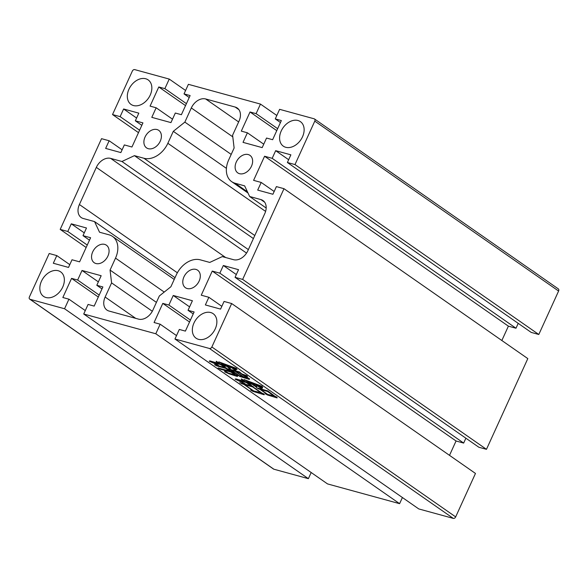 <?xml version="1.0" encoding="UTF-8"?>
<svg xmlns="http://www.w3.org/2000/svg" width="588" height="588" viewBox="0 0 588 588"><rect width="100%" height="100%" fill="white"/><g stroke="black" fill="none" stroke-linecap="round" stroke-linejoin="round"><path stroke-width="0.88" d="M285.761 147.294A14.943 10.731 124.9 0 1 283.32 146.162A14.943 10.731 124.9 0 1 282.064 129.338A14.943 10.731 124.9 0 1 297.969 120.503A14.943 10.731 124.9 0 1 300.409 121.635A14.943 10.731 124.9 0 1 301.666 138.459A14.943 10.731 124.9 0 1 285.761 147.294M239.514 173.695A10.672 7.666 124.9 0 1 237.773 172.887A10.672 7.666 124.9 0 1 236.876 160.869A10.672 7.666 124.9 0 1 248.239 154.556A10.672 7.666 124.9 0 1 249.981 155.372A10.672 7.666 124.9 0 1 250.878 167.389A10.672 7.666 124.9 0 1 239.514 173.695M133.476 105.546A14.943 10.731 124.9 0 1 131.036 104.414A14.943 10.731 124.9 0 1 129.786 87.59A14.943 10.731 124.9 0 1 145.692 78.755A14.943 10.731 124.9 0 1 148.132 79.887A14.943 10.731 124.9 0 1 149.381 96.711A14.943 10.731 124.9 0 1 133.476 105.546M148.286 148.691A10.672 7.666 124.9 0 1 146.544 147.875A10.672 7.666 124.9 0 1 145.648 135.857A10.672 7.666 124.9 0 1 157.011 129.551A10.672 7.666 124.9 0 1 158.753 130.36A10.672 7.666 124.9 0 1 159.649 142.377A10.672 7.666 124.9 0 1 148.286 148.691M45.989 297.521A14.943 10.731 124.9 0 1 43.549 296.389A14.943 10.731 124.9 0 1 42.299 279.565A14.943 10.731 124.9 0 1 58.205 270.73A14.943 10.731 124.9 0 1 60.645 271.862A14.943 10.731 124.9 0 1 61.894 288.686A14.943 10.731 124.9 0 1 45.989 297.521M95.947 263.527A10.672 7.666 124.9 0 1 94.205 262.718A10.672 7.666 124.9 0 1 93.308 250.701A10.672 7.666 124.9 0 1 104.671 244.387A10.672 7.666 124.9 0 1 106.413 245.196A10.672 7.666 124.9 0 1 107.31 257.213A10.672 7.666 124.9 0 1 95.947 263.527M198.501 339.335A14.943 10.731 124.9 0 1 196.061 338.196A14.943 10.731 124.9 0 1 194.804 321.371A14.943 10.731 124.9 0 1 210.71 312.537A14.943 10.731 124.9 0 1 213.15 313.676A14.943 10.731 124.9 0 1 214.407 330.5A14.943 10.731 124.9 0 1 198.501 339.335M187.182 288.539A10.672 7.666 124.9 0 1 185.441 287.73A10.672 7.666 124.9 0 1 184.544 275.706A10.672 7.666 124.9 0 1 195.907 269.4A10.672 7.666 124.9 0 1 197.649 270.208A10.672 7.666 124.9 0 1 198.546 282.225A10.672 7.666 124.9 0 1 187.182 288.539M265.181 393.717L266.93 394.195L260.028 389.388L256.53 387.793L267.76 390.873L274.964 396.312L276.911 397.143L277.11 397.914L267.555 395.004L265.181 393.717M250.613 390.101L252.987 390.755L244.086 384.552L239.713 382.722L253.06 386.375L253.318 387.08L262.013 393.144L264.188 394.078L264.166 394.746L252.862 391.351L250.613 390.101M453.282 518.388L418.766 508.929L174.952 339.011L209.468 348.478L453.282 518.388A2.131 1.536 -55.1 0 0 455.671 516.896L475.471 473.443L231.665 303.533L224.057 301.446L220.574 309.104L205.366 304.937L208.858 297.278L201.25 295.198L212.246 271.075L219.846 273.163L223.337 265.504L238.537 269.679L235.053 277.33L242.653 279.418L283.997 188.689L276.397 186.609L272.906 194.261L257.698 190.093L261.19 182.442L253.59 180.354L264.578 156.239L272.178 158.326L275.669 150.668L290.876 154.835L287.385 162.494L294.992 164.574L314.786 121.128L558.6 291.045A2.131 1.536 -55.1 0 0 558.299 288.877L314.492 118.96A2.131 1.536 124.9 0 1 314.786 121.128M224.689 371.873C225.469 371.866 225.388 371.476 224.462 370.712L228.431 373.115L235.046 374.923L230.944 372.072L220.441 369.235L218.067 367.948L229.643 371.16L225.542 368.309L216.81 365.912L214.539 364.7L226.012 367.845L230.393 371.366L234.134 372.395L228.034 368.779L239.514 371.925L241.712 373.88L246.953 375.739L247.46 376.724L242.41 374.365L249.635 378.929L249.312 379.392L239.882 376.504L235.435 373.299L231.694 372.277L237.714 375.997L237.39 376.46L229.357 373.917L224.689 371.873L225.476 371.256M246.144 382.45L239.154 380.539L245.203 383.802L235.068 379.157L235.861 378.87L244.74 381.472L241.271 379.209L241.492 378.892L245.49 381.678L250.481 383.045L244.013 379.539L262.13 386.367L262.733 387.418L256.39 384.795L262.314 388.234L261.542 388.705L255.442 384.449L249.43 382.002L256.927 386.588L256.28 387.088L251.877 384.023L246.894 382.656L251.488 385.228L250.745 385.655L246.144 382.45L246.379 381.928M220.691 364.611L213.209 362.553L218.354 365.192L209.24 361.216L209.784 360.856L219.39 363.7L216.119 361.576L216.34 361.26L220.14 363.906L225.131 365.273L218.758 361.841L236.229 368.316L237.06 369.477L230.944 366.956L235.986 369.94L235.494 370.44L229.996 366.611L224.079 364.229L230.547 368.154L230.026 368.691L226.431 366.184L221.441 364.81L225.211 366.861L224.689 367.397L220.691 364.611L220.912 364.119M155.798 333.764L399.605 503.673L327.531 483.917L83.724 314.007L155.798 333.764L160.156 324.194L176.518 335.594M287.385 162.494L531.199 332.404L538.799 334.491L558.6 291.045M501.843 340.511L508.392 326.156L515.992 328.236L518.212 323.356M235.053 277.33L478.86 447.248L486.467 449.328L527.811 358.606L283.997 188.689M449.511 455.355L456.053 440.993L463.66 443.08L465.88 438.2M399.605 503.673L402.405 497.529M273.861 469.202L30.047 299.292A2.131 1.536 124.9 0 1 29.701 299.123L273.508 469.04A2.131 1.536 -55.1 0 0 273.861 469.202L308.377 478.669L311.177 472.517M109.037 234.818L99.534 232.216L94.536 221.588L83.283 218.501A12.811 9.202 124.9 0 1 81.195 217.523A12.811 9.202 124.9 0 1 79.395 204.514L96.322 167.382A12.811 9.202 124.9 0 1 110.676 158.4L121.929 161.487L134.424 155.651L143.92 158.26A21.352 15.332 -55.1 0 0 167.852 143.288L173.298 131.33L184.86 122.113L191.313 107.949A12.811 9.202 124.9 0 1 205.668 98.968L235.163 107.053A12.811 9.202 124.9 0 1 237.258 108.023A12.811 9.202 124.9 0 1 239.059 121.032L232.598 135.203L234.12 148.007L228.673 159.958A21.352 15.332 -55.1 0 0 231.672 181.648A21.352 15.332 -55.1 0 0 235.156 183.265L244.652 185.874L249.65 196.502L260.903 199.589A12.811 9.202 124.9 0 1 262.998 200.559A12.811 9.202 124.9 0 1 264.791 213.569L247.871 250.701A12.811 9.202 124.9 0 1 233.517 259.683L222.264 256.603L209.762 262.432L200.265 259.83A21.352 15.332 -55.1 0 0 176.341 274.802L170.887 286.753L159.333 295.977L152.88 310.141A12.811 9.202 124.9 0 1 138.518 319.122L109.023 311.037A12.811 9.202 124.9 0 1 106.928 310.06A12.811 9.202 124.9 0 1 105.134 297.05L111.588 282.887L110.066 270.083L115.52 258.125A21.352 15.332 -55.1 0 0 112.521 236.442A21.352 15.332 -55.1 0 0 109.037 234.818M314.492 118.96A2.131 1.536 124.9 0 0 314.139 118.798L279.623 109.331L275.265 118.908L281.343 120.569L272.626 139.709L266.54 138.048L262.182 147.617L243.02 142.362L247.386 132.792L241.3 131.124L250.025 111.985L256.103 113.653L260.469 104.083L188.395 84.327L184.029 93.896L190.115 95.565L181.391 114.704L175.312 113.036L170.946 122.605L151.792 117.35L156.151 107.78L150.072 106.112L158.789 86.973L164.875 88.641L169.234 79.071L134.718 69.612A2.131 1.536 124.9 0 0 132.329 71.104L112.528 114.557L120.128 116.637L123.62 108.986L138.819 113.153L135.336 120.805L142.935 122.892L131.947 147.007L124.34 144.92L120.856 152.579L105.649 148.411L109.14 140.752L101.533 138.672L60.189 229.394L67.796 231.481L71.28 223.822L86.487 227.99L82.996 235.648L90.603 237.728L79.608 261.844L72.008 259.764L68.517 267.422L53.317 263.248L56.801 255.596L49.201 253.509L29.4 296.955A2.131 1.536 124.9 0 0 29.701 299.123M30.047 299.292L64.562 308.751L68.928 299.182L62.843 297.513L71.567 278.374L77.645 280.042L82.011 270.473L101.165 275.721L96.807 285.29L102.885 286.959L94.168 306.098L88.082 304.437L83.724 314.007M160.156 324.194L154.078 322.525L162.795 303.386L168.881 305.054L173.239 295.485L192.401 300.733L188.035 310.302L194.121 311.971L185.396 331.11L179.318 329.442L174.952 339.011M455.671 516.896L211.864 346.979A2.131 1.536 124.9 0 1 209.468 348.478M211.864 346.979L231.665 303.533M94.536 221.588L175.026 277.676M110.066 270.083L156.415 302.379M111.588 282.887L152.314 311.265M249.65 196.502L266.18 208.02M184.86 122.113L231.202 154.409M173.298 131.33L226.417 168.352M134.424 155.651L253.399 238.566M121.929 161.487L248.371 249.606M69.788 264.644L56.801 255.596M89.486 240.169L82.996 235.648M84.268 232.87L71.28 223.822M87.267 245.049L67.796 231.481M86.157 247.489L60.189 229.394M122.12 149.8L109.14 140.752M141.826 125.332L135.336 120.805M136.6 118.026L123.62 108.986M139.599 130.205L120.128 116.637M138.489 132.645L112.528 114.557M185.595 90.471L169.234 79.071M186.425 103.657L164.875 88.641M185.536 105.612L158.789 86.973M172.512 119.18L156.151 107.78M189.226 97.512L184.029 93.896M276.823 115.483L260.469 104.083M277.654 128.669L256.103 113.653M276.764 130.624L250.025 111.985M263.74 144.192L247.386 132.792M280.454 122.524L275.265 118.908M538.799 334.491L294.992 164.574M288.649 159.715L275.669 150.668M515.992 328.236L272.178 158.326M508.392 326.156L264.578 156.239M274.17 191.49L261.19 182.442M486.467 449.328L242.653 279.418M236.317 274.552L223.337 265.504M463.66 443.08L219.846 273.163M456.053 440.993L212.246 271.075M221.838 306.326L208.858 297.278M193.231 313.926L188.035 310.302M189.601 306.885L173.239 295.485M190.431 320.07L168.881 305.054M189.542 322.018L162.795 303.386M101.996 288.914L96.807 285.29M98.365 281.873L82.011 270.473M99.196 295.058L77.645 280.042M98.306 297.014L71.567 278.374M85.282 310.582L68.928 299.182M308.377 478.669L64.562 308.751M231.165 371.579L230.944 372.072M220.691 368.691L220.441 369.235M225.785 367.779L225.542 368.309M217.038 365.413L216.81 365.912M231.157 369.668L230.937 370.161M230.415 369.455L230.187 369.962M249.547 378.885L249.312 379.392M248.092 378.216L247.893 378.657M240.124 375.982L239.882 376.504M231.915 371.785L231.694 372.277M237.626 375.952L237.39 376.46M236.17 375.284L235.972 375.732M229.577 373.431L229.357 373.917M246.967 377.856L239.169 372.424L235.92 371.535L243.726 376.967L247.078 377.614M239.404 371.895L239.169 372.424M236.148 371.035L235.92 371.535M242.976 376.761L235.171 371.329L231.679 370.366L239.485 375.805L243.087 376.526M235.398 370.837L235.171 371.329M231.907 369.874L231.679 370.366M244.329 384.023L244.086 384.552M242.212 383.427L241.962 383.971M262.726 393.445L262.491 393.953M253.207 390.594L252.862 391.351M261.469 393.078L252.568 386.875L244.836 384.758L253.737 390.961L261.579 392.835M252.825 386.316L252.568 386.875M245.071 384.229L244.836 384.758M239.397 380.01L239.154 380.539M261.315 386.088L261.087 386.588M256.574 384.398L256.39 384.795M261.851 388.021L261.542 388.705M255.626 384.052L255.442 384.449M256.581 386.434L256.28 387.088M247.129 382.126L246.894 382.656M251.032 385.015L250.745 385.655M260.271 388.852L260.028 389.388M258.904 388.47L258.654 389.013M275.669 396.613L275.441 397.12M267.812 394.438L267.555 395.004M274.412 396.246L267.511 391.439L260.778 389.594L267.68 394.401L274.522 396.003M267.768 390.88L267.511 391.439M261.021 389.058L260.778 389.594M213.429 362.068L213.209 362.553M235.648 368.125L235.413 368.647M231.121 366.559L230.944 366.956M235.766 369.845L235.494 370.44M230.173 366.221L229.996 366.611M230.32 368.051L230.026 368.691M221.661 364.325L221.441 364.81M224.984 366.758L224.689 367.397M79.395 204.514L177.356 272.781M115.52 258.125L164.228 292.074M105.134 297.05L135.688 318.343M264.629 202.184L260.903 199.589M235.156 183.265L247.46 191.842M238.897 109.647L235.163 107.053M205.668 98.968L238.64 121.944M232.797 136.857L191.313 107.949M167.852 143.288L265.6 211.408M143.92 158.26L254.788 235.523M110.676 158.4L246.548 253.09M225.682 257.537L96.322 167.382M112.521 236.442L174.224 279.44M231.672 181.648L248.026 193.04"/></g></svg>

